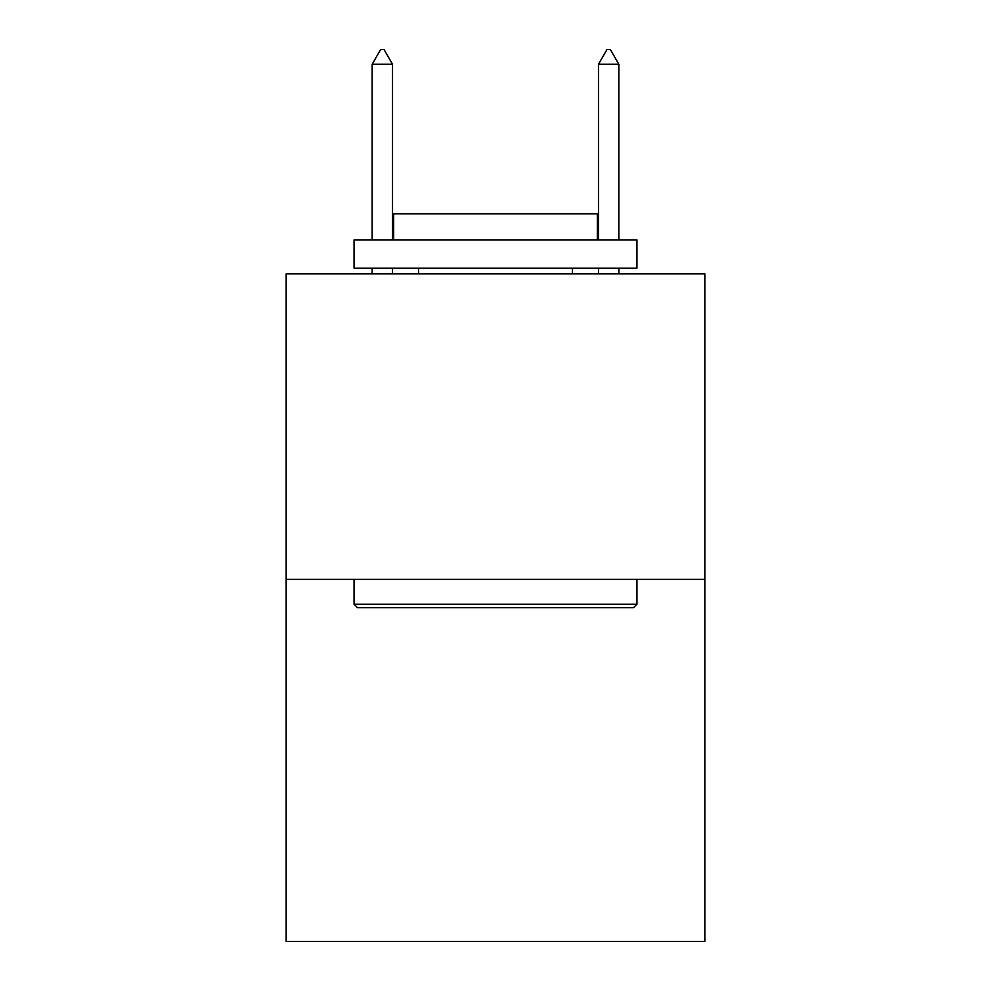 <?xml version="1.0" encoding="UTF-8"?>
<svg xmlns="http://www.w3.org/2000/svg" width="991" height="991" viewBox="0 0 991 991"><rect width="100%" height="100%" fill="white"/><g stroke="black" fill="none" stroke-linecap="round" stroke-linejoin="round"><path stroke-width="1.49" d="M704.836 579.351L704.836 273.826L286.164 273.826L286.164 941.45L704.836 941.45L704.836 579.351L286.164 579.351M633.546 607.644L357.454 607.644L354.06 604.237L636.94 604.237L633.546 607.644M354.06 239.884L636.94 239.884L636.94 268.165L354.06 268.165L354.06 239.884M597.338 239.884L597.338 213.858L393.662 213.858L393.662 239.884M354.06 579.351L354.06 604.237M636.94 579.351L636.94 604.237M418.549 268.165L418.549 273.826M572.451 268.165L572.451 273.826M392.523 64.266L384.037 49.55L380.643 49.55L372.158 64.266L392.523 64.266L392.523 239.884M392.523 268.165L392.523 273.826M372.158 64.266L372.158 239.884M372.158 268.165L372.158 273.826M606.963 49.55L610.357 49.55L618.842 64.266L598.477 64.266L606.963 49.55M618.842 273.826L618.842 268.165M618.842 239.884L618.842 64.266M598.477 273.826L598.477 268.165M598.477 239.884L598.477 64.266"/></g></svg>
